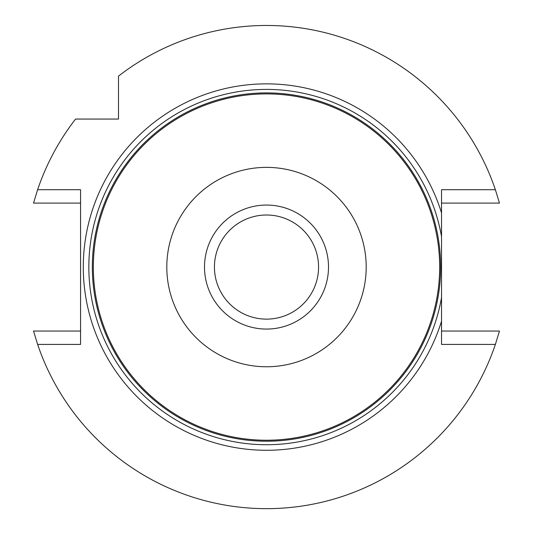 <?xml version="1.0" encoding="UTF-8"?>
<svg xmlns="http://www.w3.org/2000/svg" width="533" height="533" viewBox="0 0 533 533"><rect width="100%" height="100%" fill="white"/><g stroke="black" fill="none" stroke-linecap="round" stroke-linejoin="round"><path stroke-width="0.8" d="M204.499 267.066A62.001 62.001 0 0 1 266.5 205.058A62.001 62.001 0 0 1 328.501 267.066A62.001 62.001 0 0 1 266.5 329.068A62.001 62.001 0 0 1 204.499 267.066M93.335 267.066A173.165 173.165 0 0 1 353.086 117.1A173.165 173.165 0 0 1 353.086 417.033A173.165 173.165 0 0 1 93.335 267.066M166.802 267.066A99.698 99.698 0 0 1 316.349 180.727A99.698 99.698 0 0 1 316.349 353.406A99.698 99.698 0 0 1 166.802 267.066M266.5 319.127A52.061 52.061 0 0 1 214.439 267.066A52.061 52.061 0 0 1 266.5 215.006A52.061 52.061 0 0 1 318.561 267.066A52.061 52.061 0 0 1 266.5 319.127M441.531 297.521A177.656 177.656 0 0 1 168.988 415.567A177.656 177.656 0 0 1 168.988 118.559A177.656 177.656 0 0 1 441.531 236.612L441.531 321.199A183.205 183.205 0 0 1 159.514 415.793A183.205 183.205 0 0 1 159.514 118.339A183.205 183.205 0 0 1 441.531 212.927L441.531 236.612M441.531 212.927L441.531 189.701L495.37 189.701A241.589 241.589 0 0 0 118.493 76.119L118.493 119.059L75.553 119.059A241.589 241.589 0 0 0 37.63 189.701L33.532 203.093L80.563 203.093M495.37 189.701L499.468 203.093L441.531 203.093M441.531 331.04L499.468 331.04L495.37 344.425A241.589 241.589 0 0 1 37.63 344.425L33.532 331.04L80.563 331.04M37.63 344.425L80.563 344.425L80.563 189.701L37.63 189.701M495.37 344.425L441.531 344.425L441.531 321.199M92.342 267.066A174.158 174.158 0 0 1 353.579 116.241A174.158 174.158 0 0 1 353.579 417.892A174.158 174.158 0 0 1 92.342 267.066"/></g></svg>
